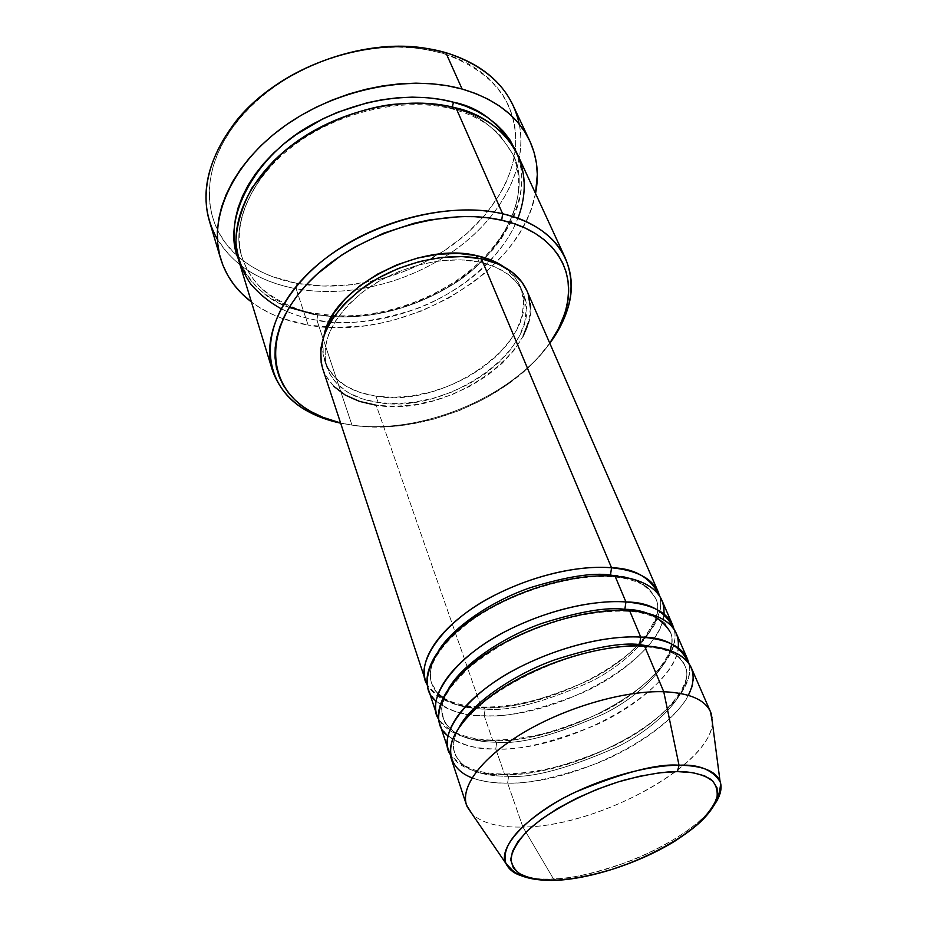 <?xml version="1.0" encoding="UTF-8"?>
<svg xmlns="http://www.w3.org/2000/svg" width="927" height="927" viewBox="0 0 927 927"><rect width="100%" height="100%" fill="white"/><g stroke="black" fill="none" stroke-linecap="round" stroke-linejoin="round"><path stroke-width="0.7" stroke-dasharray="4.63 3.48" d="M521.31 875.714C531.727 878.68 542.446 879.758 553.477 878.935L554.531 880.163M322.654 368.552C330.371 388.714 348.216 400.939 376.2 405.226L481.345 707.556C558.923 711.438 673.396 642.492 659.642 596.096C667.289 618.877 633.709 658.599 587.602 680.881C540.36 701.194 504.937 710.094 481.345 707.556L482.075 706.988L485.157 709.074C508.761 711.681 544.195 702.423 591.461 681.31C637.452 658.043 666.617 618.413 655.435 598.077C645.551 583.153 630.569 575.47 610.476 575.041L614.033 577.011L610.476 575.041M628.309 578.1C640.824 581.113 649.873 587.764 655.435 598.077C666.617 618.413 637.452 658.043 591.461 681.31C544.195 702.423 508.761 711.681 485.157 709.074L484.184 715.737C505.933 717.811 538.517 710.256 581.959 693.072C624.508 674.404 662.944 638.923 663.929 613.975M615.099 576.235L614.033 577.011L615.099 576.235M428.32 689.19C435.145 706.05 453.767 714.902 484.184 715.737L492.828 740.592C570.823 743.361 686.826 674.717 674.103 629.363C681.252 651.681 646.687 690.928 600.036 713.222C552.272 733.639 516.536 742.759 492.828 740.592L493.5 740.094L496.733 742.249C520.499 744.485 556.327 734.96 604.23 713.686C650.881 690.325 680.835 651.148 669.873 631.345C664.96 622.04 656.837 615.887 645.505 612.851M671.785 644.056C672.087 637.533 671.646 633.732 670.453 632.666L669.873 631.345C680.835 651.148 650.881 690.325 604.23 713.686C556.327 734.96 520.499 744.485 496.733 742.249L495.748 748.993C517.498 750.708 550.198 742.99 593.859 725.853C636.664 707.313 676.131 672.457 678.193 647.869M625.493 610.429L628.633 611.356L629.595 610.638L628.633 611.356L624.844 609.317M439.711 723.755C446.408 740.163 465.087 748.576 495.748 748.993L504.624 774.497C583.013 776.084 700.545 707.799 688.946 663.547C695.551 685.377 659.966 724.091 612.77 746.409C564.485 766.907 528.436 776.27 504.624 774.497L505.215 774.045L508.61 776.281C532.538 778.135 568.772 768.332 617.336 746.895C664.659 723.442 695.435 684.74 684.694 665.516C680.383 657.185 673.153 651.53 662.979 648.529C673.153 651.53 680.383 657.185 684.694 665.516C695.435 684.74 664.659 723.442 617.336 746.895C568.772 768.332 532.538 778.135 508.61 776.281L507.614 783.106C527.312 784.126 556.652 777.718 595.632 763.883C633.952 749.028 675.656 720.406 688.309 695.308M640.441 645.887L643.651 646.675L644.508 646.038L643.651 646.675L639.642 644.555M239.027 261.507C250.591 293.326 276.559 312.897 316.918 320.232L317.694 314.716C345.794 319.757 396.153 318.216 449.862 286.304C504.543 254.322 532.666 191.008 512.898 154.357C532.666 191.008 504.543 254.322 449.862 286.304C396.153 318.216 345.794 319.757 317.694 314.716L316.258 313.5L315.006 314.531L339.919 316.814L365.945 315.377L379.12 313.28L405.25 306.478L430.452 296.362L442.469 290.163L453.952 283.256L474.995 267.532L492.874 249.653L500.418 240.058L512.364 219.954L516.617 209.595L519.641 199.154L521.403 188.714L521.831 178.378L520.928 168.227L516.478 152.283C535.053 190.8 504.323 254.751 448.83 286.455C394.265 318.181 343.604 319.63 315.006 314.531L316.258 313.5L317.694 314.716L316.918 320.232L351.959 425.099L354.89 425.609L340.603 423.002L354.89 425.609L367.277 426.768L393.175 426.374L406.478 424.856L433.268 419.282L459.607 410.476L484.705 398.726L507.787 384.381L528.1 367.845L537 358.911L549.746 343.141C512.515 397.637 422.921 435.308 354.89 425.609L340.661 423.175L351.959 425.099L316.918 320.232C340.499 326.049 373.511 322.306 415.956 309.015C457.486 294.01 502.573 258.39 517.926 218.262M209.432 221.171C222.434 257.613 251.333 280.139 296.153 288.749L296.918 283.372C318.32 287.196 340.649 287.011 363.882 282.805C390.649 277.822 415.667 268.274 438.946 254.149C482.26 227.532 512.712 186.281 515.655 145.585C517.069 101.68 492.677 70.892 442.48 53.221L455.563 57.729L467.567 63.36L478.413 70.023L487.973 77.648L496.2 86.13L503.025 95.342L508.413 105.191L512.341 115.574L514.809 126.362L515.818 137.439L515.4 148.714L513.581 160.07L510.406 171.414L505.933 182.642L500.232 193.65L485.389 214.705L466.513 233.928L444.288 250.765L419.456 264.74L406.304 270.522L379.016 279.479L351.113 284.728L323.465 286.072L296.918 283.372L272.376 276.628L261.124 271.762L250.719 265.922L241.24 259.154L232.816 251.484L225.528 242.978L219.49 233.685L214.763 223.674L211.437 213.036L209.583 201.866L209.235 190.255L210.452 178.32L213.233 166.176L217.602 153.963L223.534 141.796L230.985 129.838L239.896 118.204L250.197 107.045L261.762 96.501L274.496 86.698L288.239 77.764L302.839 69.815L318.123 62.932L333.917 57.219L350.024 52.746L366.235 49.548L382.376 47.659L398.251 47.103L413.674 47.856L428.471 49.919L442.48 53.221L445.806 52.654L442.48 53.221L423.848 49.119C360.719 38.158 278.227 69.664 238.482 119.907C198.575 167.949 201.368 224.728 237.266 255.759C253.187 269.757 273.071 278.957 296.918 283.372L296.153 288.749C260.174 282.04 233.917 265.585 217.381 239.386M452.608 108.355L452.295 107.011L452.608 108.355C477.335 113.187 497.428 128.517 512.898 154.357C497.428 128.517 477.335 113.187 452.608 108.355L454.091 109.432L452.608 108.355C425.852 101.008 376.281 98.818 319.78 127.659C262.318 156.524 227.474 219.154 242.237 257.706C227.474 219.154 262.318 156.524 319.78 127.659C376.281 98.818 425.852 101.008 452.608 108.355M456.014 107.949L454.091 109.432L456.014 107.949M451.414 759.271C457.973 775.204 476.71 783.153 507.614 783.106L508.61 776.281L505.215 774.045L504.624 774.497L495.748 748.993L496.733 742.249L493.5 740.094L492.828 740.592C465.227 740.186 447.185 733.083 438.668 719.271C452.33 734.937 470.383 742.052 492.828 740.592L484.184 715.737C564.844 719.676 683.802 645.343 661.774 600.047M436.003 701.021C450.313 711.472 466.374 716.386 484.184 715.737L485.157 709.074L482.075 706.988L481.345 707.556C453.813 706.768 435.783 699.19 427.277 684.833C440.951 701.183 458.969 708.761 481.345 707.556L376.2 405.226C450.823 418.598 552.677 344.531 526.826 290.591M324.114 334.96C321.901 344.253 322.109 352.897 324.751 360.916C332.167 380.232 349.224 391.982 375.933 396.177L378.146 402.515C351.379 398.378 334.299 386.675 326.907 367.405C319.989 340.927 333.349 314.728 366.999 288.842C399.572 265.84 445.667 254.96 479.132 261.97L477.498 258.077L479.132 261.97C501.391 266.999 515.98 277.196 522.898 292.573C547.648 344.276 449.792 415.447 378.146 402.515L375.933 396.177L360.035 392.48L346.304 386.304L335.296 377.834L327.486 367.301L323.268 355.053L322.932 341.507L324.114 334.971M519.213 124.137C528.494 169.386 498.61 220.985 450.035 253.384C421.125 272.631 389.479 284.705 355.099 289.63C334.647 292.399 315.006 292.109 296.153 288.749L308.123 325.087C286.061 321.356 267.161 313.65 251.437 301.982L260.174 307.915L270.974 313.72L282.642 318.529L308.123 325.087L296.153 288.749C315.006 292.109 334.647 292.399 355.099 289.63C389.479 284.705 421.125 272.631 450.035 253.384C505.922 216.431 536.154 153.673 512.99 105.249M712.307 722.052C711.971 765.204 598.089 826.56 522.898 827.035L507.614 783.106L522.898 827.035C498.9 827.626 481.924 823.222 471.97 813.825C481.924 823.222 498.9 827.626 522.898 827.035L553.477 878.935C527.463 880.071 511.6 874.903 505.887 863.431M504.624 774.497C476.976 774.497 458.9 767.869 450.395 754.636C464.033 769.595 482.121 776.212 504.624 774.497M447.95 735.783C462.225 745.412 478.158 749.816 495.748 748.993C577 751.762 697.822 677.533 676.316 633.408M472.04 777.892C483.79 781.774 495.644 783.512 507.614 783.106C589.456 784.659 712.214 710.546 691.264 667.683M716.768 801.067C698.216 835.83 610.916 876.919 553.477 878.935L522.898 827.035C604.091 826.872 727.324 755.366 711.206 713.616M535.539 193.488C521.032 274.728 399.943 342.422 308.123 325.087L335.69 327.521L364.438 325.852L378.969 323.523L393.454 320.221L421.866 310.846L448.842 298.007L473.535 282.075L484.786 273.094L504.624 253.384L513.037 242.804L520.314 231.843L526.397 220.591L531.194 209.131L535.539 193.488M315.006 314.531L292.051 308.494L281.565 304.091L271.878 298.784L263.083 292.619L255.296 285.632L248.598 277.857L243.071 269.363L238.181 258.552M281.078 308.703C293.5 314.659 305.447 318.506 316.918 320.232L328.958 321.808C385.447 327.266 452.503 301.657 490.974 259.942C522.446 225.191 531.403 190.22 517.822 155.052M549.815 343.303C510.476 397.857 420.591 434.833 351.959 425.099C420.591 434.833 510.476 397.857 549.815 343.303M503.349 266.524L515.389 277.996L521.426 289.56L523.651 302.364L522.075 315.91L516.872 329.688L508.32 343.199L496.791 355.968L482.724 367.59L466.629 377.695L449.062 385.956L430.591 392.109L411.831 395.945L393.407 397.335L375.933 396.177C447.451 409.259 544.983 338.123 520.174 286.292C516.803 278.552 511.194 271.959 503.338 266.512M333.766 386.316L325.586 375.4L322.758 368.876M526.93 290.835L528.216 294.195M530.453 307.532L528.749 321.623M523.257 335.945L514.288 349.977L502.225 363.257L487.532 375.342L470.742 385.841L452.422 394.45L433.164 400.87L413.616 404.89L394.415 406.374L376.2 405.226M479.132 261.97L460.684 259.838L440.673 260.719L419.943 264.601L399.41 271.333L380 280.649L362.561 292.098L347.845 305.157L336.455 319.259L328.795 333.755L325.11 348.042L325.423 361.553L329.63 373.778L337.44 384.276L348.471 392.724L362.214 398.853L378.146 402.515L395.655 403.639L414.114 402.225L432.921 398.355L451.437 392.179L469.062 383.905L485.215 373.79L499.329 362.167L510.904 349.398L519.502 335.898L524.74 322.144L526.351 308.61L524.149 295.829L518.123 284.299L508.39 274.531L495.238 266.953L479.132 261.97M317.694 314.716C292.283 310.278 255.47 296.698 242.237 257.706C255.47 296.698 292.283 310.278 317.694 314.716M289.201 307.416C267.15 300.406 250.151 284.114 238.181 258.54M508.61 776.281C489.016 776.386 462.156 772.62 454.867 753.28C452.214 745.911 453.836 736.872 459.734 726.142C453.836 736.872 452.214 745.911 454.867 753.28C462.156 772.62 489.016 776.386 508.61 776.281M496.733 742.249C477.289 742.063 450.603 737.822 443.141 717.915C440.198 709.769 442.144 699.769 448.981 687.904C442.144 699.769 440.198 709.769 443.141 717.915C450.603 737.822 477.289 742.063 496.733 742.249M442.909 697.973C456.096 705.714 470.174 709.422 485.157 709.074C465.864 708.634 439.352 703.929 431.727 683.5C428.483 674.543 430.788 663.547 438.633 650.534C430.788 663.547 428.483 674.543 431.727 683.5L437.984 693.744M556.988 880.302L553.477 878.935C569.966 878.958 594.682 873.28 627.637 861.925C660.117 849.862 697.44 827.579 712.643 807.266M443.071 697.649C452.619 703.431 465.609 706.548 482.028 707.011C520.267 707.904 570.035 692.84 606.965 669.514C644.126 647.37 664.752 613.014 655.435 598.077L648.518 588.448C647.463 586.524 632.828 578.17 614.091 576.988C572.979 573.21 510.789 592.121 470.916 620.905C448.008 638.529 434.705 654.532 431.009 668.9C430.151 676.919 430.395 681.785 431.727 683.5C434.462 689.433 431.97 687.104 438.204 693.975M669.873 631.345L665.227 623.883C665.922 622.944 650.603 612.26 628.68 611.322C608.796 610.383 586.536 613.187 561.901 619.723C528.39 630.395 501.843 641.02 466.629 669.63L450.012 688.24L445.041 696.872C442.805 702.736 441.669 706.814 441.634 709.132L443.593 719.294C443.535 722.527 452.272 732.249 460.244 734.451C469.282 738.043 480.36 739.92 493.454 740.105C526.965 739.769 561.739 731.067 597.776 713.999C632.179 695.748 657.266 678.622 670.059 650.58M505.169 774.068C546.976 772.654 588.749 760.14 630.464 736.536C668.205 715.181 692.457 682.62 685.771 667.753L683.778 663.141L679.503 657.533C672.133 651.368 660.198 647.741 643.697 646.64C570.905 640.163 443.384 708.17 453.975 750.893L455.563 755.667L461.426 763.396C462.133 763.744 462.863 765.621 475.597 770.349C484.126 772.736 493.987 773.975 505.169 774.068M235.933 121.263L238.482 119.907M426.652 48.436L423.848 49.119M316.246 313.511L332.445 315.458C385.423 319.282 447.185 295.701 484.137 257.532C516.675 222.642 526.258 188.251 512.898 154.357L500.418 135.817C489.224 123.836 473.79 115.041 454.091 109.432C407.521 96.582 342.214 110.209 296.71 143.361C250.927 176.524 231.229 223.917 242.237 257.706C245.134 266.906 249.826 275.249 256.315 282.723C261.762 290.881 290.29 310.707 316.246 313.511M324.751 360.916L326.907 367.405M520.174 286.292L522.898 292.573"/><path stroke-width="1.39" d="M554.531 880.163L557.312 880.047C544.821 880.87 533.071 879.225 522.075 875.134C515.69 871.484 511.947 866.096 510.87 858.958C512.121 850.685 517.764 841.195 527.776 830.488C551.797 808.448 592.932 788.935 624.543 780.047C647.37 774.277 665.007 771.473 677.452 771.612L679.016 765.227C657.846 763.408 623.245 772.388 575.238 792.179C528.123 813.918 497.046 848.124 505.887 863.431C508.784 869.352 513.917 873.443 521.31 875.714M610.476 575.041C593.234 572.411 566.617 576.582 530.626 587.567C495.076 599.618 454.323 625.412 438.633 650.534C454.323 625.412 495.076 599.618 530.626 587.567C566.617 576.582 593.234 572.411 610.476 575.041L611.542 567.776C634.659 568.193 650.696 577.625 659.642 596.096L658.193 591.843C652.04 578.332 636.49 570.302 611.542 567.776L481.403 258.818C446.582 251.46 398.506 262.758 364.531 286.721C329.444 313.697 315.481 340.974 322.654 368.552L425.528 680.696C418.483 659.885 439.155 628.68 479.213 603.952C519.201 579.224 573.825 564.473 611.542 567.776L610.476 575.041L628.309 578.1M663.929 613.975C665.598 587.463 637.486 577.788 615.099 576.235C577.312 573.048 522.515 587.903 482.353 612.643C442.133 637.394 421.322 668.518 428.32 689.19L436.837 715.03C429.966 694.74 451.182 663.883 491.924 639.109C532.596 614.334 587.938 599.166 625.934 601.947C649.375 602.063 665.435 611.206 674.103 629.363L672.643 624.983C666.64 611.808 651.067 604.126 625.934 601.947L615.099 576.235L625.934 601.947L624.844 609.317L625.934 601.947C603.593 600.175 559.248 604.636 507.336 630.487C454.381 656.698 424.809 699.804 438.668 719.271L436.837 715.03M645.505 612.851L624.844 609.317C645.111 609.491 660.117 616.826 669.873 631.345M678.193 647.869C680.997 621.264 652.399 611.878 629.595 610.638C591.519 607.996 536.003 623.268 495.157 648.054C454.242 672.84 432.886 703.605 439.711 723.755L448.459 750.302C441.762 730.569 463.546 700.082 504.995 675.273C546.374 650.476 602.446 634.879 640.742 637.092C664.532 636.895 680.592 645.702 688.946 663.547L687.486 659.027C681.646 646.2 666.061 638.9 640.742 637.092L629.595 610.638L640.742 637.092L639.642 644.555L640.742 637.092C618.205 635.655 573.21 640.65 520.383 666.78C466.466 693.292 436.397 735.945 450.395 754.636L448.459 750.302M662.979 648.529L639.642 644.555L662.979 648.529M688.309 695.308C705.945 660.001 671.229 646.571 644.508 646.038C606.142 643.964 549.885 659.676 508.32 684.485C466.698 709.294 444.763 739.688 451.414 759.271L466.501 805.053C460.093 786.235 482.77 756.374 525.331 731.53C567.811 706.698 625.03 690.418 663.755 691.727C624.416 690.383 565.991 707.255 523.349 732.701C480.603 758.147 458.992 788.367 467.173 806.803L471.97 813.825L466.501 805.053M517.926 218.262C541.924 154.253 492.133 115.342 456.014 107.949L502.631 213.778L501.704 220.244C555.319 232.005 578.842 272.77 564.566 314.091L558.436 328.749L549.746 343.141L557.672 330.221L562.307 320.29L565.713 310.302L567.822 300.36L568.599 290.545L568.008 280.951L566.015 271.681L562.619 262.816L557.822 254.473L551.646 246.733L544.103 239.699L535.261 233.453L525.192 228.077L513.964 223.65L501.704 220.244L488.506 217.903L474.531 216.675L459.919 216.594L429.468 219.908L413.963 223.28L383.361 233.28L354.473 247.219L341.101 255.458L317.289 273.963L307.092 284.01L298.193 294.415L290.661 305.064L284.554 315.829L279.931 326.594L276.802 337.231L275.18 347.648L275.041 357.729L276.362 367.382L279.097 376.513L283.187 385.053L288.564 392.932L295.145 400.093L302.851 406.466L311.599 412.04L321.275 416.756L340.603 423.002L324.531 418.065L310.186 411.229C267.196 386.999 262.109 331.715 307.834 283.222C353.048 234.589 441.797 206.014 501.704 220.244L502.631 213.778C441.032 198.957 349.595 228.366 303.175 278.529C256.234 328.529 261.762 385.435 306.014 410.325C316.177 416.177 327.718 420.452 340.661 423.175C304.971 415.423 282.214 397.776 272.376 370.209C261.263 334.879 284.427 286.744 333.929 252.248C383.338 217.741 453.118 202.225 502.631 213.778L456.014 107.949C408.089 94.913 341.715 108.853 295.25 142.654C248.691 176.443 227.555 224.937 239.027 261.507L272.376 370.209M217.381 239.386C197.451 203.592 203.639 164.218 235.933 121.263C276.767 69.583 361.762 37.126 426.652 48.436L445.806 52.654C393.477 37.265 320.962 51.808 270.348 88.992C219.641 126.165 196.895 180.139 209.432 221.171L220.638 258.703M452.295 107.011L453.488 102.225C479.896 107.358 500.881 124.044 516.478 152.283L509.989 139.989L503.628 131.646L495.957 123.998L487.023 117.15L476.907 111.182L465.702 106.188L453.488 102.225L452.295 107.011M322.758 368.876L321.171 362.677L320.788 348.61L324.589 333.708L332.55 318.575L344.404 303.871L359.746 290.221L377.938 278.262L398.204 268.54L419.641 261.507L441.287 257.463L462.167 256.57L481.403 258.818L611.542 567.776C589.398 565.702 545.644 569.665 494.636 595.227C442.585 621.148 413.535 664.671 427.277 684.833L425.528 680.696M324.114 334.971L326.582 327.196L334.195 312.689L345.539 298.598L360.197 285.539L377.579 274.102L396.93 264.809L417.393 258.1L438.077 254.241L458.042 253.407L476.443 255.574L477.498 258.077L476.443 255.574C419.711 241.449 332.793 287.463 324.114 334.96M462.098 89.038L445.806 52.654L462.098 89.038C495.424 98.946 517.961 116.199 529.711 140.811C537.243 157.335 539.19 174.89 535.539 193.488L537.312 174.473L536.432 163.175L534.022 152.202L530.093 141.634L524.624 131.622L517.648 122.26L509.201 113.662L499.34 105.945L488.135 99.212L475.678 93.546L462.098 89.038L447.521 85.771L432.098 83.789L415.991 83.152L399.398 83.859L382.515 85.933L365.528 89.363L348.645 94.102L332.086 100.104L316.037 107.289L300.696 115.585L286.246 124.867L272.851 135.029L260.672 145.945L249.838 157.463L240.441 169.444L232.573 181.762L226.304 194.241L221.669 206.767L218.691 219.189L217.358 231.379L217.66 243.21L219.537 254.577L222.955 265.365L227.822 275.493L234.079 284.879L241.623 293.453L251.437 301.982C236.327 290.545 226.072 276.153 220.684 258.818C208.251 218.181 231.727 164.253 283.569 126.767C335.307 89.27 409.131 74.148 462.098 89.038M467.173 806.803L505.887 863.431C500.951 846.189 517.95 825.644 556.849 801.809C594.288 780.244 644.902 765.204 679.016 765.227L663.755 691.727L644.508 646.038L663.755 691.727C689.352 692.921 704.937 699.642 710.534 711.866L712.307 722.052M687.486 659.027L676.316 633.408C670.348 620.314 654.775 612.724 629.595 610.638C606.015 608.657 554.925 614.624 499.549 645.459C442.967 677.173 426.003 721.218 447.95 735.783M710.534 711.866L691.264 667.683C685.459 654.96 669.873 647.741 644.508 646.038C619.34 643.871 556.918 653.129 497.903 691.055C474.844 707.046 458.668 724.613 452.376 739.943C446.339 759.7 457.081 772.11 472.04 777.892M712.643 807.266C720.175 796.896 722.654 788.356 720.094 781.635L711.206 713.616C706.455 700.325 690.638 693.037 663.755 691.727L679.016 765.227C702.342 765.54 716.026 771.021 720.094 781.635C722.006 787.301 720.893 793.779 716.768 801.067M557.312 880.047L542.075 879.908L529.34 877.811L519.607 873.779L513.349 867.904L510.893 860.349L512.469 851.38L518.147 841.287L527.776 830.488L541.078 819.41L557.533 808.541L576.467 798.356L597.069 789.329L618.402 781.855L639.526 776.281L659.491 772.828L677.452 771.612L692.678 772.654L704.578 775.841L712.77 781.009L717.034 787.869L717.336 796.108L713.767 805.389L706.571 815.331L696.119 825.575L682.817 835.748L667.197 845.528L649.804 854.578L631.206 862.631L612.04 869.399L592.909 874.682L574.462 878.275L556.988 880.302C592.874 878.356 641.171 862.168 675.574 840.708C695.389 827.347 707.764 818.124 717.625 799.062C720.291 788.842 721.113 783.037 720.094 781.635C712.26 769.619 698.576 764.149 679.016 765.227L677.452 771.612C690.302 771.403 701.415 773.975 710.812 779.329C715.806 783.825 717.869 789.908 717 797.579C713.836 806.142 706.872 815.47 696.119 825.575C671.519 845.911 634.925 862.759 606.49 871.079C585.841 876.583 569.445 879.572 557.312 880.047M529.711 140.811L512.99 105.249C501.136 80.406 478.738 62.874 445.806 52.654C487.428 66.176 511.901 90 519.213 124.137M238.181 258.552L235.84 250.464L234.276 240.232L234.125 229.595L235.423 218.656L238.204 207.521L242.457 196.315L248.158 185.145L255.273 174.16L263.731 163.465L273.477 153.198L284.392 143.488L296.385 134.438L322.99 118.783L337.312 112.376L367.15 102.781L382.306 99.699L397.382 97.822L412.214 97.138L426.605 97.659L440.418 99.374L453.488 102.225C425.736 94.496 373.674 92.236 314.937 122.967C255.11 153.836 221.194 219.583 238.181 258.54M565.412 258.309C576.455 285.412 571.252 313.743 549.815 343.303C557.648 332.654 563.396 321.762 567.081 310.638C581.797 268.135 557.787 226.037 502.631 213.778C534.23 221.646 555.157 236.489 565.412 258.309L517.822 155.052C507.22 132.48 486.617 116.779 456.014 107.949C439.746 103.337 418.286 102.179 391.646 104.496C355.064 109.316 308.262 127.984 273.372 161.228L252.086 187.764C241.912 206.617 236.512 224.797 235.875 242.306C237.775 258.633 242.781 272.654 250.904 284.357C260.047 294.612 270.105 302.735 281.078 308.703M476.443 255.574L492.527 260.591L503.349 266.524C495.933 261.46 486.976 257.81 476.443 255.574M376.2 405.226L359.606 401.437L345.273 395.076L333.766 386.316M658.193 591.843L526.826 290.591C519.63 274.659 504.485 264.056 481.403 258.818L498.181 264.044L511.866 271.959L521.971 282.167L526.93 290.835M528.216 294.195L530.453 307.532M528.749 321.623L523.257 335.945M672.643 624.983L661.774 600.047C655.656 586.617 640.105 578.68 615.099 576.235C591.785 573.94 541.808 579.248 487.567 609.537C432.121 640.684 414.647 685.424 436.003 701.021M315.006 314.531L289.201 307.416M639.642 644.555C621.542 642.33 593.141 647.463 554.416 659.954C516.154 673.57 473.523 701.472 459.734 726.142C473.523 701.472 516.154 673.57 554.416 659.954C593.141 647.463 621.542 642.33 639.642 644.555L640.441 645.887M624.844 609.317C607.185 606.872 579.688 611.507 542.341 623.234C505.458 636.061 463.743 662.944 448.981 687.904C463.743 662.944 505.458 636.061 542.341 623.234C579.688 611.507 607.185 606.872 624.844 609.317L625.493 610.429M437.984 693.744L442.909 697.973M505.887 863.431L512.573 870.488C515.319 872.342 513.72 871.925 521.646 875.853C530.789 879.364 542.585 880.835 557.011 880.291M670.059 650.58L671.785 644.056M306.014 410.325L310.186 411.229M567.081 310.638L564.566 314.091M438.204 693.975L443.071 697.649"/></g></svg>
